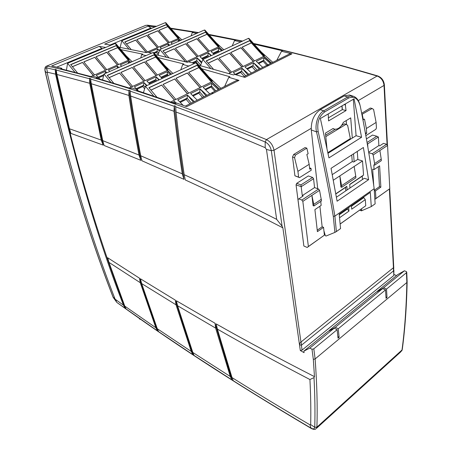 <?xml version="1.0" encoding="UTF-8"?>
<svg xmlns="http://www.w3.org/2000/svg" width="452" height="452" viewBox="0 0 452 452"><rect width="100%" height="100%" fill="white"/><g stroke="black" fill="none" stroke-linecap="round" stroke-linejoin="round"><path stroke-width="0.68" d="M148.714 82.914L155.81 79.625L155.03 80.846L155.607 81.524M136.21 88.711L143.527 85.321L142.753 86.541L144.651 88.795M136.786 89.31L142.753 86.541M131.221 87.027L119.543 73.066L109.141 77.676M143.776 81.253L132.148 67.478L120.899 72.467M156.059 75.603L144.482 62.014L133.476 66.89M167.24 70.461L155.714 57.037L145.787 61.432M167.613 75.942L167.037 75.269L161.522 77.829M160.946 77.247L167.387 74.264L168.483 75.54M170.376 74.653L167.24 71.676L167.387 74.264L167.037 75.269M158.782 80.049L156.132 76.8L146.906 81.055L149.928 84.168M156.912 80.919L155.81 79.625L156.138 76.942M149.29 83.507L155.03 80.846M146.493 85.761L143.832 82.473L134.397 86.818L137.024 89.558M145.143 87.23L143.527 85.321L143.838 82.614M119.543 73.066L131.3 86.993L132.572 86.405L120.842 72.399L132.148 67.478M132.176 67.376L143.86 81.213L145.098 80.642L133.425 66.823L144.516 61.913L156.143 75.569L157.352 75.009L145.73 61.37L155.748 56.935L167.359 70.405L154.07 54.924L107.344 75.507M109.085 77.608L119.565 72.964M137.589 90.151L138.346 90.931M129.165 87.97L131.3 86.993M132.572 86.405L143.86 81.213M145.098 80.642L156.143 75.569M157.352 75.009L167.325 70.422M167.24 71.676L159.138 75.416L162.161 78.478M159.302 79.806L156.132 76.8M147.013 85.524L143.832 82.473M171.302 74.224L167.359 70.405M167.895 69.97C168.206 69.828 167.619 68.885 166.138 67.139L153.629 52.585L152.945 52.568L167.895 69.97L167.415 70.19L154.07 54.924M171.489 74.139L167.415 70.19M154.132 54.72L107.231 75.377L113.706 83.168M164.997 65.811L172.918 73.473M110.853 82.309L103.977 74.021L152.945 52.568M103.977 74.021L102.598 79.874M209.191 365.482L209.954 365.973M153.782 52.76L157.104 51.302L156.392 52.443L158.234 54.585M154.296 53.364L156.392 52.443M146.199 52.488L135.645 40.149L126.475 44.002M157.324 47.646L146.81 35.459L136.849 39.646M168.223 42.895L157.759 30.855L147.996 34.957M178.178 38.567L167.748 26.651L158.923 30.363M169.432 45.347L168.313 43.929L160.121 47.505L161.466 48.833M168.082 45.94L168.319 44.059M159.353 51.087L157.398 48.692L149.036 52.342L149.273 52.579M158.692 53.15L157.104 51.302L157.398 48.827M135.645 40.149L146.278 52.449L147.403 51.963L136.798 39.578L146.81 35.459M146.838 35.358L157.403 47.607L158.505 47.132L147.94 34.894L157.788 30.759L168.308 42.861L169.387 42.392L158.872 30.301L167.782 26.555L178.291 38.516L166.263 24.77L124.848 42.087M126.424 43.94L135.668 40.053M147.403 51.963L157.403 47.607M158.505 47.132L168.308 42.861M169.387 42.392L178.257 38.527M179.591 40.895L178.195 39.618L170.986 42.765L172.331 44.076M178.286 41.471L178.195 39.618M169.72 45.217L168.313 43.929M159.494 50.641L157.398 48.692M180.433 40.527L178.291 38.516M178.766 38.126C179.037 38.013 178.557 37.245 177.314 35.821L165.827 22.707L165.24 22.679L178.766 38.126L178.342 38.313L166.263 24.77M180.619 40.443L178.342 38.313M166.319 24.577L124.741 41.963L131.148 49.5M176.246 34.601L181.89 39.889M128.899 49.059L121.825 40.731L165.24 22.679M121.825 40.731L120.147 47.398M201.728 58.348L207.92 55.477L207.106 56.669L207.671 57.314M192.213 62.755L196.767 60.647L195.959 61.845L198.993 65.314M193.36 63.054L195.959 61.845M185.439 61.8L174.178 48.856L164.794 53.014M197.01 56.771L185.625 43.782L175.421 48.302M208.163 51.641L196.829 38.816L186.845 43.239M218.327 46.963L207.05 34.29L198.032 38.284M218.593 52.234L218.028 51.601L213.406 53.743M212.835 53.2L218.446 50.596L219.519 51.805M221.508 50.878L218.412 48.087L218.446 50.596L218.028 51.601M210.898 55.811L208.315 52.743L199.931 56.607L202.937 59.517M208.999 56.698L207.92 55.477L208.31 52.878M202.298 58.901L207.106 56.669M201.513 63.014L197.145 57.89L188.597 61.834M200.677 65.111L196.767 60.647L197.145 58.031M185.845 61.901L186.857 61.438L175.37 48.24L185.625 43.782M185.659 43.68L197.1 56.726L198.225 56.212L186.789 43.177L196.869 38.714L208.253 51.596L209.355 51.093L197.976 38.222L207.089 34.188L218.452 46.906L205.44 32.29L163.031 50.974M174.178 48.856L185.597 61.839M164.737 52.952L174.212 48.754M186.857 61.438L197.1 56.726M198.225 56.212L208.253 51.596M209.355 51.093L218.418 46.923M218.412 48.087L211.044 51.483L214.039 54.347M211.446 55.556L208.315 52.743M201.852 62.167L197.145 57.89M222.35 50.483L218.452 46.906M218.954 46.494C219.226 46.381 218.717 45.601 217.435 44.16L204.892 30.075L204.321 30.064L218.954 46.494L218.519 46.697L205.44 32.29M222.553 50.392L218.519 46.697M205.519 32.086L162.923 50.85L168.867 57.732M216.254 42.827L223.847 49.788M166.404 57.15L159.844 49.545L204.321 30.064M159.844 49.545L158.03 55.212M246.798 68.647L252.996 65.591L252.063 66.845L255.702 70.902M235.215 74.371L241.617 71.207L240.69 72.473L244.346 76.58M236.012 74.789L240.69 72.473M230.249 72.789L217.774 58.698L208.186 63.212M241.882 67.088L229.475 53.189L219.056 58.093M253.261 61.512L240.922 47.799L230.735 52.596M263.618 56.438L251.34 42.895L242.153 47.217M266.804 65.337L263.188 61.342L258.68 63.574M258.12 63.054L263.714 60.291L267.821 64.834M270.454 63.517L263.776 57.641L263.714 60.291L263.188 61.342M259.165 69.167L253.487 62.698L244.939 66.896L251.436 73.032M257.12 70.19L252.996 65.591L253.482 62.845M247.351 69.173L252.063 66.845M247.803 74.851L242.097 68.292L233.351 72.591L235.492 74.636M245.769 75.868L241.617 71.207L242.086 68.444M217.774 58.698L230.345 72.744L231.52 72.167L219 58.037L229.475 53.189M229.526 53.082L241.978 67.043L243.131 66.478L230.678 52.539L240.972 47.692L253.357 61.466L254.482 60.913L242.102 47.161L251.391 42.787L263.748 56.37L249.6 40.759L206.27 61.037M208.135 63.156L217.819 58.59M228.723 73.535L230.345 72.744M231.52 72.167L241.978 67.043M243.131 66.478L253.357 61.466M254.482 60.913L263.719 56.387M263.776 57.641L256.273 61.331L262.748 67.371M260.239 68.625L253.487 62.698M248.871 74.314L242.097 68.292M271.268 63.105L263.748 56.37M264.279 55.935C264.55 55.816 264.019 55.031 262.697 53.573L248.916 38.375L248.368 38.386L264.279 55.935L263.838 56.15L249.6 40.759M271.488 62.997L263.838 56.15M249.702 40.55L206.163 60.913L213.48 69.235M261.375 52.121L272.805 62.336M210.768 68.489L202.903 59.528L248.368 38.386M202.903 59.528L200.445 65.698M139.962 318.886L139.628 319.05L140.764 319.445M139.628 319.05L139.182 318.338M192.529 95.457L199.699 91.914L198.801 93.197L202.53 97.513M179.681 101.802L187.094 98.14L186.196 99.429L189.947 103.807M180.241 102.378L186.196 99.429M176.037 103.355L174.568 101.474L172.376 102.547M174.348 103.254L174.568 101.627M174.455 100.129L161.68 85.112L150.985 90.146M187.365 93.807L174.658 78.998L163.087 84.451M199.976 87.626L187.331 73.032L176.031 78.354M211.44 82.01L198.863 67.602L188.682 72.399M214.819 91.36L211.112 87.106L205.643 89.812M205.084 89.253L211.57 86.049L215.779 90.88M218.299 89.62L211.513 83.321L211.57 86.049L211.112 87.106M205.948 95.801L200.123 88.914L190.648 93.57L197.225 100.163M203.931 96.807L199.699 91.914L200.123 89.067M193.094 96.022L198.801 93.197M193.354 102.101L187.495 95.118L177.794 99.886L183.19 105.372M191.349 103.107L187.094 98.14L187.495 95.27M161.68 85.112L174.545 100.084L175.851 99.446L163.031 84.388L174.658 78.998M174.698 78.897L187.456 93.762L188.733 93.135L175.981 78.292L187.377 72.925L200.066 87.581L201.315 86.97L188.625 72.337L198.903 67.501L211.57 81.942L197.072 65.342L149.024 87.824M150.928 90.084L161.72 85.004M176.365 103.192L174.568 101.474M170.72 101.96L174.545 100.084M175.851 99.446L187.456 93.762M188.733 93.135L200.066 87.581M201.315 86.97L211.536 81.959M211.513 83.321L203.208 87.4L209.768 93.892M206.982 95.282L200.123 88.914M194.377 101.593L187.495 95.118M219.197 89.168L211.57 81.942M212.135 81.479C212.446 81.332 211.83 80.366 210.276 78.58L196.49 62.811L195.829 62.822L212.135 81.479L211.643 81.716L197.072 65.342M219.406 89.061L211.643 81.716M197.157 65.128L148.917 87.694L156.889 97.146M208.993 77.117L220.864 88.332M153.72 96.061L145.448 86.247L195.829 62.822M145.448 86.247L143.448 92.615M98.615 77.823L103.593 75.637M98.039 77.202L103.824 74.665M93.27 75.529L82.524 62.483L72.427 66.726M105.457 70.224L94.75 57.342L83.829 61.935M117.396 65.026L106.734 52.308L96.039 56.805M128.283 60.285L117.656 47.714L107.994 51.777M118.56 67.63L117.413 66.139L108.44 70.049L109.791 71.472M117.232 68.212L117.424 66.274M106.61 72.862L105.457 71.354L96.299 75.348L99.779 79.055M105.288 73.444L105.469 71.489M82.524 62.483L93.344 75.495L94.575 74.959L83.773 61.867L94.75 57.342M94.773 57.246L105.536 70.19L106.74 69.664L95.982 56.737L106.757 52.206L117.475 64.992L118.656 64.478L107.938 51.709L117.684 47.618L128.396 60.235L116.136 45.731L70.772 64.698M72.376 66.659L82.541 62.387M90.914 76.552L93.344 75.495M94.575 74.959L105.536 70.19M106.74 69.664L117.475 64.992M118.656 64.478L128.362 60.252M129.634 62.777L128.227 61.421L120.339 64.862L121.69 66.258M128.396 63.32L128.227 61.421M118.836 67.512L117.413 66.139M106.881 72.744L105.457 71.354M130.555 62.376L128.396 60.235M128.899 59.828C129.21 59.687 128.656 58.766 127.232 57.065L115.814 43.561L115.113 43.522L128.899 59.828L128.436 60.031L116.136 45.731M130.73 62.303L128.436 60.031M116.181 45.539L70.659 64.563L77.518 72.947M126.21 55.856L132.12 61.692M74.936 72.28L67.585 63.286L115.113 43.522M67.585 63.286L66.433 70.145M198.581 65.201L233.582 74.942L234.678 74.399L244.927 77.411L268.974 65.354L266.821 65.331L265.81 65.839M155.375 54.613L187.433 62.308L188.512 61.811L194.496 63.438M118.859 47.166L146.267 52.613L147.318 52.155L151.714 53.104M309.925 379.539C310.756 395.811 311.004 410.84 310.677 424.626L309.919 424.807C281.302 408.003 255.335 392.263 232.017 377.584L217.378 329.107L216.209 323.909C244.696 340.119 277.449 357.696 314.468 376.652L314.004 377.601L309.925 379.539C275.291 361.481 244.442 344.673 217.378 329.107M314.468 376.652L313.326 359.368L315.123 358.944C316.982 384.364 317.575 407.094 316.897 427.146L315.733 429.021C314.959 429.666 313.502 429.496 311.36 428.513L311.044 428.123C282.472 411.241 256.544 395.438 233.255 380.703L232.017 377.584M407.139 281.782L406.856 282.506L406.461 272.709L386.522 289.088L387.014 297.461L386.025 298.28L385.528 289.907L338.232 328.762L339.124 337.277L338.028 338.192L337.124 329.672L313.812 348.825L312.004 349.272L309.874 348.074L303.863 351.131L328.011 331.44L334.231 328.163L309.874 348.074M407.133 282.11C406.608 306.789 404.992 329.18 402.291 349.277L402.009 350.001C404.726 329.824 406.342 307.32 406.856 282.506L315.123 358.944L313.812 348.825M56.895 74.478L69.461 128.769L101.248 140.086L89.705 83.27L56.895 74.478L56.178 69.574L55.28 69.359C75.179 162.409 98.649 238.097 125.402 308.58L123.469 305.173L115.571 299.523L113.113 297.117M155.844 327.745L140.256 282.692L108.966 262.392L124.769 306.1L155.844 327.745L157.533 330.932L126.108 308.959L124.769 306.1M191.247 351.43L176.014 304.801L141.674 283.59L157.262 328.711L191.247 351.43L192.936 354.713L158.584 331.649L157.262 328.711M230.294 376.499L215.632 328.112L177.579 305.744L192.801 352.447L230.294 376.499L231.978 379.895L194.089 355.47L192.801 352.447M123.469 305.173C97.649 238.684 75.009 161.68 55.556 74.151L55.28 69.359M45.076 71.269L47.234 72.992L47.5 72.247L55.556 74.151M47.234 72.992C66.981 158.245 89.524 233.435 114.87 298.546M350.475 139.233L347.639 125.328L346.074 124.311L344.271 123.825L341.548 125.47M335.294 129.261L325.649 135.097M325.796 136.623L346.074 124.311M333.322 180.201L362.532 160.963L357.622 159.454L353.69 162.025L352.255 161.579L351.729 155.002M296.721 183.331L308.32 175.941L312.592 177.421L300.981 184.874L296.721 183.331L296.06 184.823L301.179 186.687L302.275 195.626L303.134 195.942L297.975 199.501L303.857 246.007L307.179 247.459L324.395 235.159L323.547 227.35L317.406 231.656L314.903 209.621L321.174 205.377L320.739 201.4M321.338 199.27L313.756 204.349L311.903 195.371L313.083 205.643L313.942 205.971L321.513 200.886L319.547 190.332L318.575 189.038L314.558 187.597L313.564 178.715L312.592 177.421M323.547 227.35L322.146 226.78L319.897 206.236M296.06 184.823L303.354 241.995M295.45 155.047L293.664 154.465L292.546 157.013L294.919 175.805L299.546 177.625L311.23 170.229L311.021 168.381L309.733 169.195L309.179 164.302L306.84 154.505L308.145 153.708L306.823 148.143L295.45 155.047L294.557 157.68L297.919 171.342L298.631 177.111L294.919 175.805M293.664 154.465L305.032 147.584L306.823 148.143M292.546 157.013L294.557 157.68M276.669 219.356L266.448 149.448L265.194 147.674C231.853 133.538 202.129 121.65 176.031 112.028C178.416 133.882 181.139 154.776 184.201 174.704C211.18 186.868 242.001 201.756 276.669 219.356L282.093 226.243L282.873 227.831L300.309 350.515L302.077 350.08L301.399 345.249L393.596 270.81L393.839 275.488L393.884 270.098M389.375 189.004L393.438 267.725L300.947 342.057L274.019 150.262L311.179 128.362M393.438 267.725L393.765 267.561L393.596 270.81M301.399 345.249C299.167 344.91 299.021 343.842 300.947 342.057M365.849 135.651L375.821 129.34L376.431 127.944L376.109 122.43L373.606 109.508L372.137 108.48L361.899 114.384M362.922 119.718L364.493 119.119L366.369 128.521L366.685 133.255L365.357 132.894M363.335 119.825L362.261 114.48M361.685 113.277L370.329 108.039L372.137 108.48M367.193 143.352L367.634 143.922L378.386 137.001L376.798 136.233L367.047 142.493M375.448 190.93L375.928 198.535L374.849 199.355L389.788 188.693L387.567 145.454L379.878 150.527L381.228 159.121L374.572 163.579L374.674 165.144L373.81 164.878L374.103 169.556L379.618 165.822L380.866 187.128L375.448 190.93L374.29 190.541M373.702 185.269L372.668 169.105L374.103 169.556M374.572 163.579L373.182 154.946L379.878 150.527M378.386 137.001L378.883 145.561L379.748 145.81L383.471 143.374L386.646 144.261L372.25 153.731L373.182 154.946M372.25 153.731L368.77 152.703M367.855 147.222L367.634 143.922M366.425 138.917L372.493 135.058L376.798 136.233M182.275 173.834C179.184 153.94 176.421 133.086 173.997 111.277L174.302 105.74C177.065 131.6 180.291 156.138 183.987 179.348L182.275 173.834L140.702 155.759C137.097 136.713 133.747 116.802 130.651 96.039L173.997 111.277M139.024 155.059C135.391 136.046 132.012 116.175 128.888 95.451L128.956 90.18C132.56 114.746 136.521 138.12 140.832 160.319L139.024 155.059L102.717 140.64L91.236 83.716L128.888 95.451M313.326 359.368L312.004 349.272M337.124 329.672L334.231 328.163M338.232 328.762L335.339 327.259L329.146 330.841M337.859 336.604L339.124 337.277M385.528 289.907L382.624 288.613L335.339 327.259M382.624 288.613L376.041 292.274L329.112 330.542M387.014 297.461L385.946 296.975M377.047 291.715L383.618 287.8L386.522 289.088M406.461 272.709L406.563 271.686L404.416 270.793L383.618 287.8M108.966 262.392L107.7 257.77L139.482 278.2L140.256 282.692M141.674 283.59L140.425 278.794L175.319 300.134L176.014 304.801M177.579 305.744L176.365 300.761L215.045 323.248L215.632 328.112M350.413 138.504L327.858 152.612M352.255 161.579L332.26 174.619M340.124 223.977L365.741 205.773L340.13 224.039M300.981 184.874L301.179 186.687L313.564 178.715M314.558 187.597L302.275 195.626M318.575 189.038L301.851 200.038L302.834 201.355L319.547 190.332M322.146 226.78L317.242 230.209M302.834 201.355L308.377 246.532L324.395 235.159M309.179 164.302L297.919 171.342M309.586 167.901L311.021 168.381M299.546 177.625L298.631 177.111M302.077 350.08L393.839 275.488M366.369 128.521L376.109 122.43M365.549 133.973L366.685 133.255M378.883 145.561L368.691 152.222M378.267 166.737L379.454 186.665L374.273 190.286M375.928 198.535L389.788 188.693M282.873 227.831C246.08 208.83 213.547 192.863 185.263 179.936L184.201 174.704M183.987 179.348L141.951 160.788L140.702 155.759M140.832 160.319L104.101 145.476L102.717 140.64M89.705 83.27L89.581 78.247C93.824 101.587 98.344 123.876 103.129 145.098L101.248 140.086M103.129 145.098L70.947 133.413L69.461 128.769M394.116 274.545L396.523 275.567M303.863 351.131L304.077 352.673L300.309 350.515M377.03 291.467L397.698 274.613L404.416 270.793M354.153 161.726L353.537 153.838M353.334 99.254L356.08 135.719L352.3 138.086L350.718 117.876L343.407 122.289C340.955 127.244 337.994 129.532 334.531 129.165L333.045 128.537L325.451 133.12L326.949 148.284M346.198 120.605L346.526 124.605M301.851 200.038L298.704 198.84M313.942 205.971L313.756 204.349M308.377 246.532L307.179 247.459M381.228 159.121L381.313 160.68L374.674 165.144M387.567 145.454L386.646 144.261M379.454 186.665L380.866 187.128M355.764 176.19L355.888 177.777L341.723 187.297L340.859 186.998L339.853 175.901L341.576 185.699L355.764 176.19L354.159 166.483M335.808 193.784L346.848 186.331L347.159 189.919M348.667 207.524L348.972 211.118L339.537 217.757M365.741 205.773L365.301 199.631L351.735 209.174L351.436 205.587M349.972 188.004L349.673 184.422L363.538 175.065L362.532 160.963M342.237 109.689L341.921 105.926M317.699 188.727L311.281 129.939C311.021 120.966 314.01 114.209 320.248 109.666L344.209 95.88L349.492 95.016L353.249 96.219C356.43 97.293 358.645 100.107 359.894 104.649M345.215 104L346.057 110.559L328.576 120.916L328.231 113.932M327.999 153.307L352.3 138.086M359.815 210.05L361.724 210.705L361.577 208.796M357.871 159.533L357.261 151.437M362.464 179.523L362.221 176.161L363.538 175.065M365.301 199.631L363.781 197.631L363.736 196.987M362.221 176.161L349.69 184.619M351.492 206.236L363.781 197.631M339.26 214.802L347.435 209.078L348.972 211.118M346.848 186.331L345.554 187.416L345.848 190.806M347.379 208.428L347.435 209.078M345.554 187.416L335.842 193.97M341.723 187.297L341.576 185.699M328.288 117.904L342.356 109.621L342.04 105.858M351.323 95.948L352.52 97.123M317.716 188.733L311.281 129.939L316.524 131.911C314.62 124.147 318.264 113.695 323.705 110.87L347.673 96.999C349.577 95.943 351.436 95.683 353.249 96.219M320.378 118.526L328.943 157.884L361.577 137.261L354.069 98.824L320.378 118.526M342.356 109.621L346.057 110.559M356.08 135.719L361.577 137.261M368.578 179.687L363.397 147.488L331.039 168.336L337.107 201.208L368.578 179.687L364.289 178.286L336.412 197.213M361.724 210.705L371.273 206.598L370.318 192.382L339.198 214.146L340.554 228.588L336.39 231.571L334.887 232.407L333.293 216.327C328.898 189.908 323.31 161.771 316.524 131.911L318.174 131.532C324.937 161.454 330.508 189.648 334.875 216.112L374.171 188.682C370.696 162.827 366.08 135.385 360.323 106.367C358.244 98.57 354.323 95.807 348.56 98.073L324.609 111.977C318.948 116.345 316.801 122.865 318.174 131.532M361.487 210.869L359.685 210.14M323.926 230.848L325.344 235.718L326.067 236.017L334.887 232.407M371.273 206.598L375.137 203.835L374.171 188.682M333.293 216.327L334.875 216.112L336.39 231.571M125.402 308.58L126.108 308.959M139.482 278.2L157.533 330.932M157.799 331.248L158.584 331.649M175.319 300.134L192.936 354.713M193.207 355.04L194.089 355.47M215.045 323.248L231.978 379.895M232.255 380.228L233.255 380.703M176.031 112.028L175.664 106.231L174.302 105.74M130.651 96.039L130.136 90.564L128.956 90.18M91.236 83.716L90.609 78.535L89.581 78.247M276.743 60.365L281.528 51.268L291.919 53.844L289.738 53.861L288.698 54.381M254.16 44.16L282.528 50.777L281.528 51.268M232.198 45.906L234.526 40.595L240.673 41.895L241.662 41.437M209.265 34.985L235.515 40.143L234.526 40.595M97.27 78.337L97.446 77.552L92.304 76.117L91.151 76.62L60.687 68.755L61.811 68.286L51.675 65.975L99.197 46.364L105.638 47.46M137.442 90.637L137.702 89.778L131.894 87.914L130.696 88.462L96.287 78.06L97.446 77.552M224.604 86.462L228.785 77.309L239.018 80.377L186.67 106.632L176.675 103.039L175.449 103.644L136.504 90.332L137.702 89.778M102.401 48.805L99.197 46.364M61.698 68.998L61.811 68.286M111.096 45.189L104.627 44.121L148.188 26.148L154.895 26.979M151.414 28.425L148.188 26.148M171.037 28.657L193.258 32.148L192.292 32.572L196.818 33.352M191.1 35.855L192.292 32.572M120.972 49.663L142.753 54.144L141.696 54.607L146.075 55.579M201.654 68.721L229.898 76.761L228.785 77.309M157.917 57.579L183.828 63.969L182.738 64.472L188.738 66.043L189.829 65.54M193.546 63.885L194.529 63.353M239.018 80.377L236.899 80.309L235.91 80.801M180.772 69.823L182.738 64.472M140.73 57.918L141.696 54.607M310.677 424.626L314.745 427.253C314.53 429.033 313.298 429.327 311.044 428.123L309.919 424.807M314.004 377.601C314.948 395.647 315.197 412.196 314.745 427.253L316.897 427.146L402.009 350.001L400.574 352.051L316.682 428.163M115.571 299.523L116.627 302.156L113.232 297.422C87.801 232.226 65.133 156.923 45.228 71.501C44.737 68.953 45.166 67.732 46.505 67.845L55.212 69.84M301.512 345.181L301.055 341.949M393.347 267.782L393.511 270.901M358.289 100.598L384.025 85.428L384.369 84.852C383.833 80.445 381.601 77.473 377.686 75.93L377.132 76.026C329.892 62.11 288.755 51.33 253.73 43.686M265.194 147.674L265.177 141.99L266.448 139.595L377.132 76.026C381.132 77.62 383.432 80.755 384.025 85.428L387.093 144.838M266.448 149.448L271.319 150.657L274.019 150.262C272.974 145.228 270.454 141.668 266.448 139.595C163.793 97.146 97.926 77.337 47.33 66.105L46.505 67.845L47.5 72.247M175.67 106.836C201.858 116.305 231.69 128.023 265.177 141.99C268.42 143.685 270.465 146.572 271.319 150.657L282.093 226.243M344.17 104.61L345.605 104.966M344.209 95.88L347.673 96.999L348.56 98.073M320.248 109.666L323.705 110.87L324.609 111.977M125.142 308.27L116.865 302.45C167.438 338.87 226.881 378.573 311.27 428.456M130.153 91.129L174.156 106.288M90.632 79.072L128.843 90.705M56.206 70.077L89.49 78.744M46.324 66.241L145.612 25.425M156.352 26.369L147.233 25.159M242.306 41.205L208.903 34.584M198.315 32.691L170.737 28.318M102.005 48.336L56.771 67.116M213.491 93.18L211.412 93.067L210.457 93.541M291.919 53.844L268.974 65.354M110.011 45.008L151.024 27.973M156.573 26.278L145.99 25.267L46.658 66.099C45.11 66.523 44.584 68.263 45.093 71.331C65.015 156.771 87.694 232.096 113.13 297.303L116.814 302.416M384.381 85.066L387.477 145.335M389.709 188.75L393.754 267.55M407.133 281.754L406.749 272.279M334.022 129.023L332.808 128.684M402.229 349.707L401.692 351.018M170.607 28.165L198.564 32.584M208.739 34.392L242.571 41.081M253.515 43.448C288.732 51.104 330.124 61.935 377.686 75.93M185.297 106.135L236.899 80.309M243.521 76.993L289.738 53.861"/></g></svg>
